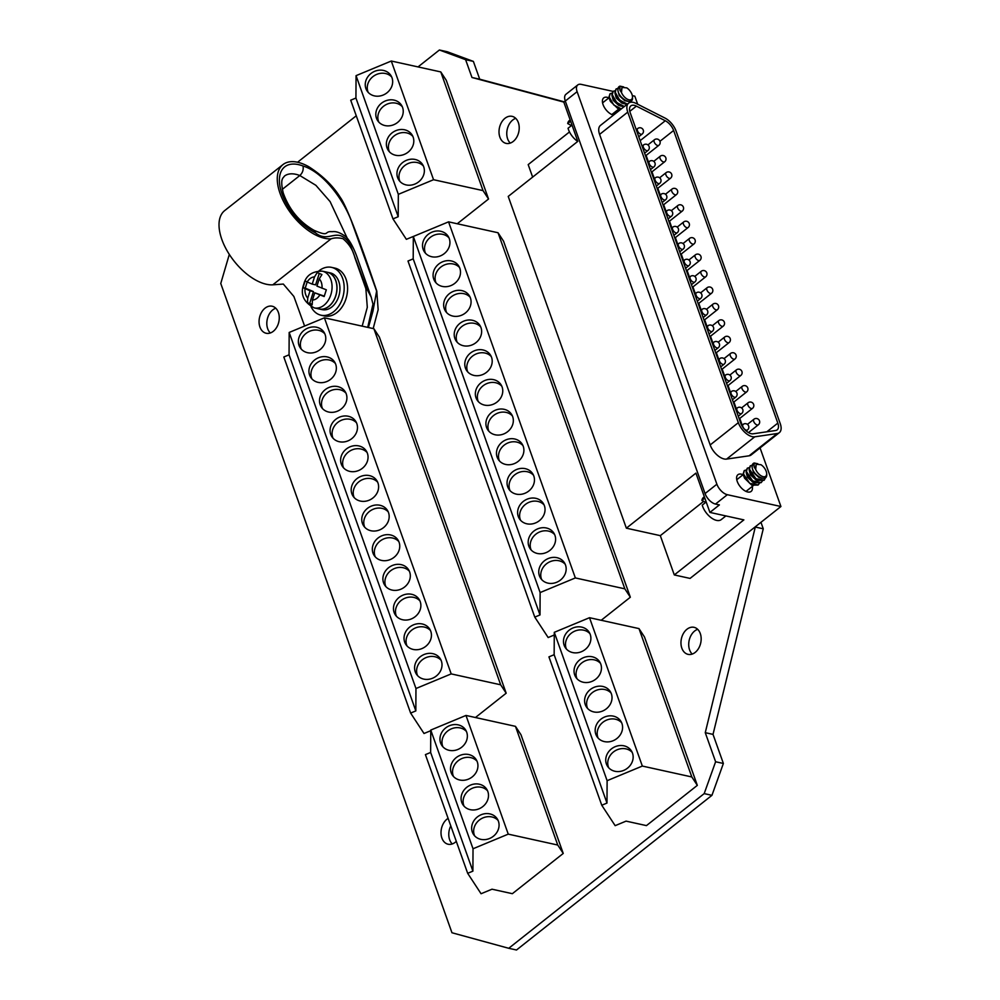 <?xml version="1.0" encoding="UTF-8"?>
<svg xmlns="http://www.w3.org/2000/svg" width="1000" height="1000" viewBox="0 0 1000 1000"><rect width="100%" height="100%" fill="white"/><g stroke="black" fill="none" stroke-linecap="round" stroke-linejoin="round"><path stroke-width="1.5" d="M686.938 629.263A13.838 9.887 -77.6 0 0 680.975 643.6A13.838 9.887 -77.6 0 0 688.075 654.362A13.838 9.887 -77.6 0 0 695.175 652.412A13.838 9.887 -77.6 0 0 701.15 638.075A13.838 9.887 -77.6 0 0 694.038 627.325A13.838 9.887 -77.6 0 0 686.938 629.263M697.663 629.312A13.838 9.887 -77.6 0 0 694.7 630.975A13.838 9.887 -77.6 0 0 692.212 654.075M448.113 818.363A13.838 9.887 -77.6 0 0 446.987 819.15A13.838 9.887 -77.6 0 0 441.025 833.487A13.838 9.887 -77.6 0 0 448.137 844.237A13.838 9.887 -77.6 0 0 455.238 842.288A13.838 9.887 -77.6 0 0 456.3 841.35M450.788 825.875A13.838 9.887 -77.6 0 0 452.262 843.95M265.038 308.175A13.838 9.887 -77.6 0 0 259.075 322.512A13.838 9.887 -77.6 0 0 266.188 333.263A13.838 9.887 -77.6 0 0 273.288 331.312A13.838 9.887 -77.6 0 0 279.25 316.975A13.838 9.887 -77.6 0 0 272.137 306.225A13.838 9.887 -77.6 0 0 265.038 308.175M275.775 308.212A13.838 9.887 -77.6 0 0 272.8 309.875A13.838 9.887 -77.6 0 0 270.312 332.975M504.988 118.287A13.838 9.887 -77.6 0 0 499.025 132.625A13.838 9.887 -77.6 0 0 506.125 143.387A13.838 9.887 -77.6 0 0 513.225 141.438A13.838 9.887 -77.6 0 0 519.2 127.1A13.838 9.887 -77.6 0 0 512.087 116.35A13.838 9.887 -77.6 0 0 504.988 118.287M515.712 118.338A13.838 9.887 -77.6 0 0 512.75 120A13.838 9.887 -77.6 0 0 510.262 143.1M229.312 254.412L220.763 283.488L451.962 932.75L508.738 948.288L704.188 793.612L715.612 761.762L705.263 732.675L755.375 526.737M704.188 793.612L711.95 795.325L516.5 950L508.738 948.288M564.15 101.812L479.712 79.2L473.375 61.4L447.163 51.712L439.4 50L418.025 66.912M356.262 115.787L297.575 162.237M473.375 61.4L465.613 59.688L439.4 50M479.712 79.2L471.962 77.487L465.613 59.688M565.25 100.938L563.812 102.088L471.962 77.487M711.95 795.325L723.375 763.462L713.025 734.388L763.263 528.8L755.5 527.087M763.263 528.8L760.95 522.312M713.025 734.388L705.263 732.675M723.375 763.462L715.612 761.762M743.05 474.738A10.65 5.6 51.6 0 0 741.363 474.162A10.65 5.6 51.6 0 0 737.925 474.712A10.65 5.6 51.6 0 0 738.45 484.05A10.65 5.6 51.6 0 0 747.7 491.975A10.65 5.6 51.6 0 0 751.137 491.413A10.65 5.6 51.6 0 0 752.3 486.425M613.475 115.113A10.65 5.6 -128.4 0 1 604.25 107.175A10.65 5.6 -128.4 0 1 603.737 97.863A10.65 5.6 -128.4 0 1 607.175 97.312A10.65 5.6 -128.4 0 1 608.862 97.888M618.112 109.575A10.65 5.6 -128.4 0 1 618.275 111.312M634.288 105.337A10.65 5.6 51.6 0 0 630.85 105.9A10.65 5.6 51.6 0 0 630.175 112.638L740.763 423.2A10.65 5.6 51.6 0 0 753.075 433.812L775.6 430.513A10.65 5.6 51.6 0 0 777.163 429.862A10.65 5.6 51.6 0 0 777.825 423.113L673.625 130.475A10.65 5.6 51.6 0 0 665.288 120.75L636.4 106.125A10.65 5.6 51.6 0 0 634.288 105.337M779.362 432.638A14.2 7.475 51.6 0 1 777.275 433.512L754.762 436.812A14.2 7.475 -128.4 0 1 752.262 436.675A14.2 7.475 -128.4 0 1 738.337 422.675L627.75 112.112L599.587 134.388L710.175 444.95A14.2 7.475 -128.4 0 0 724.1 458.963A14.2 7.475 -128.4 0 0 726.6 459.087L749.112 455.8A14.2 7.475 51.6 0 0 751.2 454.925L779.362 432.638A14.2 7.475 51.6 0 0 780.25 423.65L676.05 131A14.2 7.475 -128.4 0 0 664.938 118.038L636.05 103.413A14.2 7.475 51.6 0 0 628.638 103.112A14.2 7.475 51.6 0 0 627.75 112.112M628.638 103.112L600.487 125.4A14.2 7.475 51.6 0 0 599.587 134.388M760.062 447.912L780.925 506.512L690.062 578.413L674.3 574.938L743.875 519.888L709.912 512.413L719.388 504.913L715.5 504.062A10.65 5.6 -128.4 0 1 705.062 493.562L565.288 101.037A10.65 5.6 -128.4 0 1 565.95 94.288L577.788 84.925A10.65 5.6 51.6 0 1 581.225 84.375L613.062 91.388M632.337 95.638L634.825 96.188L637.688 104.25M577.788 84.925A10.65 5.6 51.6 0 0 577.112 91.675L565.288 101.037M705.062 493.562L716.888 484.2L577.112 91.675M716.888 484.2A10.65 5.6 51.6 0 0 727.337 494.7L715.5 504.062M780.925 506.512L727.337 494.7M563.812 102.088L577.8 141.375L508.225 196.425L626.362 528.175L695.925 473.125L709.912 512.413M532.638 177.113L528.188 164.613L569.487 131.938M674.3 574.938L660.312 535.65L626.362 528.175M703.637 501.362L660.312 535.65M742.163 425.15L739.762 418.425M736.3 408.713L733.913 401.987M730.45 392.275L728.05 385.55M724.6 375.838L722.2 369.113M718.737 359.4L716.35 352.675M712.887 342.95L710.5 336.225M707.038 326.512L704.638 319.788M701.188 310.075L698.787 303.35M695.325 293.637L692.938 286.913M689.475 277.2L687.075 270.475M683.625 260.763L681.225 254.037M677.763 244.325L675.375 237.6M671.912 227.887L669.513 221.163M666.062 211.438L663.662 204.713M660.2 195L657.812 188.275M654.35 178.562L651.963 171.838M648.5 162.125L646.1 155.4M449.275 238.588A14.2 12.525 -33.2 0 0 448.1 236.225A14.2 12.525 -33.2 0 0 430.65 232.775A14.2 12.525 -33.2 0 0 423.175 249.425A14.2 12.525 -33.2 0 0 424.35 251.788A14.2 12.525 -33.2 0 0 441.8 255.238A14.2 12.525 -33.2 0 0 449.275 238.588M448.975 237.838A14.2 12.525 -33.2 0 0 431.763 236.363A14.2 12.525 -33.2 0 0 425.2 252.5A14.2 12.525 -33.2 0 0 425.487 253.238M459.837 268.263A14.2 12.525 -33.2 0 0 458.663 265.887A14.2 12.525 -33.2 0 0 441.213 262.438A14.2 12.525 -33.2 0 0 433.75 279.1A14.2 12.525 -33.2 0 0 434.925 281.462A14.2 12.525 -33.2 0 0 452.375 284.913A14.2 12.525 -33.2 0 0 459.837 268.263M459.55 267.512A14.2 12.525 -33.2 0 0 442.325 266.038A14.2 12.525 -33.2 0 0 435.763 282.175A14.2 12.525 -33.2 0 0 436.062 282.913M470.412 297.938A14.2 12.525 -33.2 0 0 469.237 295.562A14.2 12.525 -33.2 0 0 451.788 292.113A14.2 12.525 -33.2 0 0 444.312 308.762A14.2 12.525 -33.2 0 0 445.487 311.137A14.2 12.525 -33.2 0 0 462.938 314.587A14.2 12.525 -33.2 0 0 470.412 297.938M470.112 297.188A14.2 12.525 -33.2 0 0 452.887 295.712A14.2 12.525 -33.2 0 0 446.325 311.85A14.2 12.525 -33.2 0 0 446.625 312.587M480.975 327.6A14.2 12.525 -33.2 0 0 479.8 325.238A14.2 12.525 -33.2 0 0 462.35 321.788A14.2 12.525 -33.2 0 0 454.875 338.438A14.2 12.525 -33.2 0 0 456.05 340.8A14.2 12.525 -33.2 0 0 473.5 344.25A14.2 12.525 -33.2 0 0 480.975 327.6M480.675 326.863A14.2 12.525 -33.2 0 0 463.462 325.387A14.2 12.525 -33.2 0 0 456.9 341.525A14.2 12.525 -33.2 0 0 457.188 342.262M491.538 357.275A14.2 12.525 -33.2 0 0 490.363 354.913A14.2 12.525 -33.2 0 0 472.912 351.463A14.2 12.525 -33.2 0 0 465.45 368.113A14.2 12.525 -33.2 0 0 466.613 370.475A14.2 12.525 -33.2 0 0 484.062 373.925A14.2 12.525 -33.2 0 0 491.538 357.275M491.25 356.538A14.2 12.525 -33.2 0 0 474.025 355.062A14.2 12.525 -33.2 0 0 467.463 371.188A14.2 12.525 -33.2 0 0 467.75 371.938M502.1 386.95A14.2 12.525 -33.2 0 0 500.925 384.588A14.2 12.525 -33.2 0 0 483.475 381.138A14.2 12.525 -33.2 0 0 476.012 397.788A14.2 12.525 -33.2 0 0 477.188 400.15A14.2 12.525 -33.2 0 0 494.637 403.6A14.2 12.525 -33.2 0 0 502.1 386.95M501.812 386.213A14.2 12.525 -33.2 0 0 484.588 384.738A14.2 12.525 -33.2 0 0 478.025 400.863A14.2 12.525 -33.2 0 0 478.325 401.613M512.675 416.625A14.2 12.525 -33.2 0 0 511.5 414.263A14.2 12.525 -33.2 0 0 494.05 410.812A14.2 12.525 -33.2 0 0 486.575 427.463A14.2 12.525 -33.2 0 0 487.75 429.825A14.2 12.525 -33.2 0 0 505.2 433.275A14.2 12.525 -33.2 0 0 512.675 416.625M512.375 415.887A14.2 12.525 -33.2 0 0 495.163 414.412A14.2 12.525 -33.2 0 0 488.6 430.538A14.2 12.525 -33.2 0 0 488.888 431.275M523.237 446.3A14.2 12.525 -33.2 0 0 522.062 443.938A14.2 12.525 -33.2 0 0 504.613 440.487A14.2 12.525 -33.2 0 0 497.137 457.137A14.2 12.525 -33.2 0 0 498.312 459.5A14.2 12.525 -33.2 0 0 515.763 462.95A14.2 12.525 -33.2 0 0 523.237 446.3M522.938 445.562A14.2 12.525 -33.2 0 0 505.725 444.075A14.2 12.525 -33.2 0 0 499.162 460.213A14.2 12.525 -33.2 0 0 499.45 460.95M533.8 475.975A14.2 12.525 -33.2 0 0 532.625 473.612A14.2 12.525 -33.2 0 0 515.175 470.163A14.2 12.525 -33.2 0 0 507.713 486.812A14.2 12.525 -33.2 0 0 508.888 489.175A14.2 12.525 -33.2 0 0 526.337 492.625A14.2 12.525 -33.2 0 0 533.8 475.975M533.513 475.225A14.2 12.525 -33.2 0 0 516.287 473.75A14.2 12.525 -33.2 0 0 509.725 489.888A14.2 12.525 -33.2 0 0 510.025 490.625M544.375 505.65A14.2 12.525 -33.2 0 0 543.2 503.275A14.2 12.525 -33.2 0 0 525.75 499.825A14.2 12.525 -33.2 0 0 518.275 516.487A14.2 12.525 -33.2 0 0 519.45 518.85A14.2 12.525 -33.2 0 0 536.9 522.3A14.2 12.525 -33.2 0 0 544.375 505.65M544.075 504.9A14.2 12.525 -33.2 0 0 526.85 503.425A14.2 12.525 -33.2 0 0 520.288 519.562A14.2 12.525 -33.2 0 0 520.588 520.3M554.938 535.325A14.2 12.525 -33.2 0 0 553.763 532.95A14.2 12.525 -33.2 0 0 536.312 529.5A14.2 12.525 -33.2 0 0 528.837 546.15A14.2 12.525 -33.2 0 0 530.013 548.525A14.2 12.525 -33.2 0 0 547.463 551.975A14.2 12.525 -33.2 0 0 554.938 535.325M554.637 534.575A14.2 12.525 -33.2 0 0 537.425 533.1A14.2 12.525 -33.2 0 0 530.862 549.237A14.2 12.525 -33.2 0 0 531.15 549.975M565.5 564.987A14.2 12.525 -33.2 0 0 564.325 562.625A14.2 12.525 -33.2 0 0 546.875 559.175A14.2 12.525 -33.2 0 0 539.412 575.825A14.2 12.525 -33.2 0 0 540.588 578.188A14.2 12.525 -33.2 0 0 558.038 581.638A14.2 12.525 -33.2 0 0 565.5 564.987M565.212 564.25A14.2 12.525 -33.2 0 0 547.987 562.775A14.2 12.525 -33.2 0 0 541.425 578.913A14.2 12.525 -33.2 0 0 541.725 579.65M624.837 588.837L498.038 232.75L503.537 241.15L630.337 597.225L624.837 588.837L575.35 577.938L540.125 592.562L540 614.95L534.775 617.112L548.162 637.537L554.263 635M601.213 620.275L630.337 597.225M498.038 232.75L448.562 221.85L413.325 236.475L413.2 258.863L407.987 261.025L534.775 617.112M413.2 258.863L540 614.95M413.325 236.475L540.125 592.562M448.562 221.85L575.35 577.938M590.225 634.425A14.2 12.525 -33.2 0 0 589.05 632.062A14.2 12.525 -33.2 0 0 571.6 628.612A14.2 12.525 -33.2 0 0 564.138 645.263A14.2 12.525 -33.2 0 0 565.312 647.625A14.2 12.525 -33.2 0 0 582.762 651.075A14.2 12.525 -33.2 0 0 590.225 634.425M589.938 633.688A14.2 12.525 -33.2 0 0 572.712 632.212A14.2 12.525 -33.2 0 0 566.15 648.337A14.2 12.525 -33.2 0 0 566.45 649.087M600.788 664.1A14.2 12.525 -33.2 0 0 599.625 661.737A14.2 12.525 -33.2 0 0 582.175 658.288A14.2 12.525 -33.2 0 0 574.7 674.938A14.2 12.525 -33.2 0 0 575.875 677.3A14.2 12.525 -33.2 0 0 593.325 680.75A14.2 12.525 -33.2 0 0 600.788 664.1M600.5 663.363A14.2 12.525 -33.2 0 0 583.275 661.888A14.2 12.525 -33.2 0 0 576.712 678.012A14.2 12.525 -33.2 0 0 577.013 678.763M611.362 693.775A14.2 12.525 -33.2 0 0 610.188 691.413A14.2 12.525 -33.2 0 0 592.737 687.962A14.2 12.525 -33.2 0 0 585.262 704.613A14.2 12.525 -33.2 0 0 586.438 706.975A14.2 12.525 -33.2 0 0 603.888 710.425A14.2 12.525 -33.2 0 0 611.362 693.775M611.062 693.037A14.2 12.525 -33.2 0 0 593.85 691.562A14.2 12.525 -33.2 0 0 587.288 707.688A14.2 12.525 -33.2 0 0 587.575 708.425M621.925 723.45A14.2 12.525 -33.2 0 0 620.75 721.087A14.2 12.525 -33.2 0 0 603.3 717.638A14.2 12.525 -33.2 0 0 595.837 734.287A14.2 12.525 -33.2 0 0 597 736.65A14.2 12.525 -33.2 0 0 614.45 740.1A14.2 12.525 -33.2 0 0 621.925 723.45M621.638 722.712A14.2 12.525 -33.2 0 0 604.412 721.225A14.2 12.525 -33.2 0 0 597.85 737.362A14.2 12.525 -33.2 0 0 598.138 738.1M632.487 753.125A14.2 12.525 -33.2 0 0 631.312 750.763A14.2 12.525 -33.2 0 0 613.862 747.312A14.2 12.525 -33.2 0 0 606.4 763.962A14.2 12.525 -33.2 0 0 607.575 766.325A14.2 12.525 -33.2 0 0 625.025 769.775A14.2 12.525 -33.2 0 0 632.487 753.125M632.2 752.375A14.2 12.525 -33.2 0 0 614.975 750.9A14.2 12.525 -33.2 0 0 608.413 767.038A14.2 12.525 -33.2 0 0 608.713 767.775M691.825 776.963L638.987 628.6L644.5 636.987L697.325 785.362L691.825 776.963L642.337 766.062L607.112 780.688L606.987 803.075L601.763 805.238L615.163 825.662L626.075 821.125L646.45 825.612L697.325 785.362M638.987 628.6L589.513 617.7L554.288 632.325L554.15 654.7L548.938 656.875L601.763 805.238M554.15 654.7L606.987 803.075M554.288 632.325L607.112 780.688M589.513 617.7L642.337 766.062M392 77.75A14.2 12.525 -33.2 0 0 390.825 75.388A14.2 12.525 -33.2 0 0 373.375 71.938A14.2 12.525 -33.2 0 0 365.913 88.588A14.2 12.525 -33.2 0 0 367.088 90.95A14.2 12.525 -33.2 0 0 384.538 94.4A14.2 12.525 -33.2 0 0 392 77.75M391.712 77.013A14.2 12.525 -33.2 0 0 374.487 75.537A14.2 12.525 -33.2 0 0 367.925 91.675A14.2 12.525 -33.2 0 0 368.225 92.413M402.575 107.425A14.2 12.525 -33.2 0 0 401.4 105.062A14.2 12.525 -33.2 0 0 383.95 101.613A14.2 12.525 -33.2 0 0 376.475 118.263A14.2 12.525 -33.2 0 0 377.65 120.625A14.2 12.525 -33.2 0 0 395.1 124.075A14.2 12.525 -33.2 0 0 402.575 107.425M402.275 106.688A14.2 12.525 -33.2 0 0 385.062 105.213A14.2 12.525 -33.2 0 0 378.5 121.337A14.2 12.525 -33.2 0 0 378.787 122.088M413.137 137.1A14.2 12.525 -33.2 0 0 411.962 134.738A14.2 12.525 -33.2 0 0 394.513 131.287A14.2 12.525 -33.2 0 0 387.038 147.938A14.2 12.525 -33.2 0 0 388.212 150.3A14.2 12.525 -33.2 0 0 405.662 153.75A14.2 12.525 -33.2 0 0 413.137 137.1M412.837 136.363A14.2 12.525 -33.2 0 0 395.625 134.887A14.2 12.525 -33.2 0 0 389.062 151.012A14.2 12.525 -33.2 0 0 389.35 151.762M423.7 166.775A14.2 12.525 -33.2 0 0 422.525 164.412A14.2 12.525 -33.2 0 0 405.075 160.963A14.2 12.525 -33.2 0 0 397.612 177.613A14.2 12.525 -33.2 0 0 398.787 179.975A14.2 12.525 -33.2 0 0 416.238 183.425A14.2 12.525 -33.2 0 0 423.7 166.775M423.413 166.038A14.2 12.525 -33.2 0 0 406.188 164.562A14.2 12.525 -33.2 0 0 399.625 180.688A14.2 12.525 -33.2 0 0 399.925 181.425M483.038 190.613L440.775 71.925L446.275 80.312L488.537 199.013L483.038 190.613L433.55 179.713L398.325 194.35L398.2 216.725L392.975 218.888L406.362 239.325L417.375 234.8M457.25 223.762L488.537 199.013M440.775 71.925L391.287 61.025L356.062 75.65L355.938 98.038L350.712 100.2L392.975 218.888M355.938 98.038L398.2 216.725M356.062 75.65L398.325 194.35M391.287 61.025L433.55 179.713M325.112 334.55A14.2 12.525 -33.2 0 0 323.95 332.188A14.2 12.525 -33.2 0 0 306.5 328.738A14.2 12.525 -33.2 0 0 299.025 345.387A14.2 12.525 -33.2 0 0 300.2 347.75A14.2 12.525 -33.2 0 0 317.65 351.2A14.2 12.525 -33.2 0 0 325.112 334.55M324.825 333.812A14.2 12.525 -33.2 0 0 307.6 332.337A14.2 12.525 -33.2 0 0 301.038 348.462A14.2 12.525 -33.2 0 0 301.337 349.212M335.688 364.225A14.2 12.525 -33.2 0 0 334.513 361.863A14.2 12.525 -33.2 0 0 317.062 358.413A14.2 12.525 -33.2 0 0 309.587 375.062A14.2 12.525 -33.2 0 0 310.763 377.425A14.2 12.525 -33.2 0 0 328.212 380.875A14.2 12.525 -33.2 0 0 335.688 364.225M335.387 363.488A14.2 12.525 -33.2 0 0 318.175 362.013A14.2 12.525 -33.2 0 0 311.613 378.137A14.2 12.525 -33.2 0 0 311.9 378.888M346.25 393.9A14.2 12.525 -33.2 0 0 345.075 391.538A14.2 12.525 -33.2 0 0 327.625 388.088A14.2 12.525 -33.2 0 0 320.15 404.738A14.2 12.525 -33.2 0 0 321.325 407.1A14.2 12.525 -33.2 0 0 338.775 410.55A14.2 12.525 -33.2 0 0 346.25 393.9M345.95 393.162A14.2 12.525 -33.2 0 0 328.738 391.688A14.2 12.525 -33.2 0 0 322.175 407.812A14.2 12.525 -33.2 0 0 322.463 408.55M356.812 423.575A14.2 12.525 -33.2 0 0 355.637 421.213A14.2 12.525 -33.2 0 0 338.188 417.762A14.2 12.525 -33.2 0 0 330.725 434.412A14.2 12.525 -33.2 0 0 331.9 436.775A14.2 12.525 -33.2 0 0 349.35 440.225A14.2 12.525 -33.2 0 0 356.812 423.575M356.525 422.825A14.2 12.525 -33.2 0 0 339.3 421.35A14.2 12.525 -33.2 0 0 332.738 437.488A14.2 12.525 -33.2 0 0 333.038 438.225M367.388 453.25A14.2 12.525 -33.2 0 0 366.213 450.875A14.2 12.525 -33.2 0 0 348.762 447.425A14.2 12.525 -33.2 0 0 341.287 464.087A14.2 12.525 -33.2 0 0 342.463 466.45A14.2 12.525 -33.2 0 0 359.913 469.9A14.2 12.525 -33.2 0 0 367.388 453.25M367.088 452.5A14.2 12.525 -33.2 0 0 349.862 451.025A14.2 12.525 -33.2 0 0 343.3 467.163A14.2 12.525 -33.2 0 0 343.6 467.9M377.95 482.925A14.2 12.525 -33.2 0 0 376.775 480.55A14.2 12.525 -33.2 0 0 359.325 477.1A14.2 12.525 -33.2 0 0 351.85 493.75A14.2 12.525 -33.2 0 0 353.025 496.125A14.2 12.525 -33.2 0 0 370.475 499.575A14.2 12.525 -33.2 0 0 377.95 482.925M377.65 482.175A14.2 12.525 -33.2 0 0 360.438 480.7A14.2 12.525 -33.2 0 0 353.875 496.838A14.2 12.525 -33.2 0 0 354.162 497.575M388.512 512.587A14.2 12.525 -33.2 0 0 387.337 510.225A14.2 12.525 -33.2 0 0 369.888 506.775A14.2 12.525 -33.2 0 0 362.425 523.425A14.2 12.525 -33.2 0 0 363.6 525.8A14.2 12.525 -33.2 0 0 381.05 529.25A14.2 12.525 -33.2 0 0 388.512 512.587M388.225 511.85A14.2 12.525 -33.2 0 0 371 510.375A14.2 12.525 -33.2 0 0 364.438 526.512A14.2 12.525 -33.2 0 0 364.738 527.25M399.087 542.263A14.2 12.525 -33.2 0 0 397.912 539.9A14.2 12.525 -33.2 0 0 380.462 536.45A14.2 12.525 -33.2 0 0 372.987 553.1A14.2 12.525 -33.2 0 0 374.162 555.462A14.2 12.525 -33.2 0 0 391.613 558.913A14.2 12.525 -33.2 0 0 399.087 542.263M398.787 541.525A14.2 12.525 -33.2 0 0 381.562 540.05A14.2 12.525 -33.2 0 0 375 556.175A14.2 12.525 -33.2 0 0 375.3 556.925M409.65 571.938A14.2 12.525 -33.2 0 0 408.475 569.575A14.2 12.525 -33.2 0 0 391.025 566.125A14.2 12.525 -33.2 0 0 383.55 582.775A14.2 12.525 -33.2 0 0 384.725 585.138A14.2 12.525 -33.2 0 0 402.175 588.587A14.2 12.525 -33.2 0 0 409.65 571.938M409.35 571.2A14.2 12.525 -33.2 0 0 392.137 569.725A14.2 12.525 -33.2 0 0 385.575 585.85A14.2 12.525 -33.2 0 0 385.863 586.6M420.213 601.613A14.2 12.525 -33.2 0 0 419.038 599.25A14.2 12.525 -33.2 0 0 401.587 595.8A14.2 12.525 -33.2 0 0 394.125 612.45A14.2 12.525 -33.2 0 0 395.288 614.812A14.2 12.525 -33.2 0 0 412.738 618.263A14.2 12.525 -33.2 0 0 420.213 601.613M419.925 600.875A14.2 12.525 -33.2 0 0 402.7 599.4A14.2 12.525 -33.2 0 0 396.138 615.525A14.2 12.525 -33.2 0 0 396.425 616.275M430.775 631.287A14.2 12.525 -33.2 0 0 429.6 628.925A14.2 12.525 -33.2 0 0 412.163 625.475A14.2 12.525 -33.2 0 0 404.688 642.125A14.2 12.525 -33.2 0 0 405.863 644.488A14.2 12.525 -33.2 0 0 423.312 647.938A14.2 12.525 -33.2 0 0 430.775 631.287M430.487 630.55A14.2 12.525 -33.2 0 0 413.263 629.075A14.2 12.525 -33.2 0 0 406.7 645.2A14.2 12.525 -33.2 0 0 407 645.938M441.35 660.962A14.2 12.525 -33.2 0 0 440.175 658.6A14.2 12.525 -33.2 0 0 422.725 655.15A14.2 12.525 -33.2 0 0 415.25 671.8A14.2 12.525 -33.2 0 0 416.425 674.163A14.2 12.525 -33.2 0 0 433.875 677.613A14.2 12.525 -33.2 0 0 441.35 660.962M441.05 660.212A14.2 12.525 -33.2 0 0 423.837 658.737A14.2 12.525 -33.2 0 0 417.275 674.875A14.2 12.525 -33.2 0 0 417.562 675.612M500.675 684.8L373.888 328.725L379.387 337.113L506.175 693.2L500.675 684.8L451.2 673.9L415.962 688.525L415.838 710.913L410.625 713.075L424.012 733.5L430.763 730.7M475.438 717.525L506.175 693.2M373.888 328.725L324.4 317.825L289.175 332.45L289.05 354.825L283.825 357L410.625 713.075M289.05 354.825L415.838 710.913M289.175 332.45L415.962 688.525M324.4 317.825L451.2 673.9M466.7 732.175A14.2 12.525 -33.2 0 0 465.538 729.812A14.2 12.525 -33.2 0 0 448.088 726.363A14.2 12.525 -33.2 0 0 440.613 743.012A14.2 12.525 -33.2 0 0 441.788 745.375A14.2 12.525 -33.2 0 0 459.237 748.825A14.2 12.525 -33.2 0 0 466.7 732.175M466.413 731.438A14.2 12.525 -33.2 0 0 449.188 729.963A14.2 12.525 -33.2 0 0 442.625 746.087A14.2 12.525 -33.2 0 0 442.925 746.838M477.275 761.85A14.2 12.525 -33.2 0 0 476.1 759.488A14.2 12.525 -33.2 0 0 458.65 756.038A14.2 12.525 -33.2 0 0 451.175 772.688A14.2 12.525 -33.2 0 0 452.35 775.05A14.2 12.525 -33.2 0 0 469.8 778.5A14.2 12.525 -33.2 0 0 477.275 761.85M476.975 761.112A14.2 12.525 -33.2 0 0 459.762 759.638A14.2 12.525 -33.2 0 0 453.2 775.763A14.2 12.525 -33.2 0 0 453.488 776.5M487.837 791.525A14.2 12.525 -33.2 0 0 486.662 789.163A14.2 12.525 -33.2 0 0 469.212 785.713A14.2 12.525 -33.2 0 0 461.737 802.362A14.2 12.525 -33.2 0 0 462.912 804.725A14.2 12.525 -33.2 0 0 480.363 808.175A14.2 12.525 -33.2 0 0 487.837 791.525M487.537 790.788A14.2 12.525 -33.2 0 0 470.325 789.3A14.2 12.525 -33.2 0 0 463.762 805.438A14.2 12.525 -33.2 0 0 464.05 806.175M498.4 821.2A14.2 12.525 -33.2 0 0 497.225 818.838A14.2 12.525 -33.2 0 0 479.775 815.387A14.2 12.525 -33.2 0 0 472.312 832.038A14.2 12.525 -33.2 0 0 473.488 834.4A14.2 12.525 -33.2 0 0 490.938 837.85A14.2 12.525 -33.2 0 0 498.4 821.2M498.113 820.45A14.2 12.525 -33.2 0 0 480.887 818.975A14.2 12.525 -33.2 0 0 474.325 835.113A14.2 12.525 -33.2 0 0 474.625 835.85M557.737 845.037L515.475 726.35L520.975 734.737L563.237 853.438L557.737 845.037L508.25 834.137L473.025 848.763L472.9 871.15L467.675 873.312L481.062 893.737L491.987 889.2L512.362 893.688L563.237 853.438M515.475 726.35L465.988 715.438L430.763 730.075L430.637 752.45L425.412 754.625L467.675 873.312M430.637 752.45L472.9 871.15M430.763 730.075L473.025 848.763M465.988 715.438L508.25 834.137M347.337 238.425L330.112 201.612L315.887 185.325L299.825 175.525C302.613 172.913 303.675 169.737 303.012 166C323.5 172.25 343.988 200.188 351.875 222.325L376.625 291.062L372.962 311.163L368.4 327.512M367.725 327.362L372.975 304.1L371.2 297.125L366.825 288.9L365.875 288.7L354.837 257.55C353.062 250.125 349.087 243.837 342.938 238.688C338.462 237.587 334.5 237.65 331.05 238.85A45.425 23.95 -128.3 0 1 324.6 238.275A45.425 23.95 -128.3 0 1 285.138 204.425A45.425 23.95 -128.3 0 1 282.962 164.6A45.425 23.95 -128.3 0 1 297.625 162.25A45.425 23.95 -128.3 0 1 308.775 166.725C322.537 175.575 333.025 185.775 340.225 197.312C347.713 207.262 365.175 256.663 376.788 291.1L378.15 309.688L373.188 328.562M331.05 238.85L272.8 284.825A45.425 23.95 -128.3 0 1 266.35 284.25A45.425 23.95 -128.3 0 1 226.887 250.4A45.425 23.95 -128.3 0 1 224.725 210.562L282.962 164.6M365.875 288.7L367.3 307.3L362.175 326.138M304.6 326.037L293.875 296.462L283.325 284.062L272.8 284.825M366.825 288.9L349.888 243.837C337.062 225.35 329.45 244.125 315.512 232.887L313.962 230.287C299.4 221.975 289.15 209.525 283.225 192.963C279.837 178.113 283.188 178.375 284.387 176.137A35.487 18.713 51.7 0 1 295.837 174.3A35.487 18.713 51.7 0 1 299.825 175.525L282.325 189.338M319.25 309A18.812 13.438 102.4 0 0 335.788 295.875A18.812 13.438 102.4 0 0 327.337 272.262A18.812 13.438 102.4 0 1 327.337 272.262L330.25 272.9A18.812 13.438 102.4 0 1 338.7 296.512A18.812 13.438 102.4 0 1 322.163 309.637L319.25 309A18.812 13.438 102.4 0 1 319.2 308.988M318.938 270.875A24.488 17.5 102.4 0 1 331.575 267.375L334.963 268.125A24.488 17.5 102.4 0 1 345.962 298.875A24.488 17.5 102.4 0 1 324.425 315.963L321.037 315.212A24.488 17.5 102.4 0 1 311.038 306.725M331.575 267.375A24.488 17.5 102.4 0 1 342.562 298.125A24.488 17.5 102.4 0 1 321.037 315.212M322.4 271.175L327.25 272.238A18.812 13.438 102.4 0 1 335.688 295.85A18.812 13.438 102.4 0 1 319.15 308.975L314.3 307.913A18.812 13.438 102.4 0 0 330.838 294.788A18.812 13.438 102.4 0 0 322.4 271.175C312.225 271.137 306.025 275.45 303.812 284.113C300.025 294.275 303.525 302.213 314.3 307.913M319.262 273.475L315.613 284.862L312.225 284.113L314.525 276.9L317.213 272.562L321.925 274.55L319.25 278.875L316.938 286.1L326.325 289.8L324.162 296.537L314.775 292.825L312.462 300.05L312.175 304.837L307.462 302.85L307.75 298.075L310.062 290.85L303 287.65L305.163 280.912L307.162 281.988L305.238 288.137L303 287.65M312.225 284.113L307.162 281.988A11.712 8.363 -77.6 0 1 314.525 276.9M324.25 296.125L314.775 292.825M310.062 290.85L313.463 291.6L309.7 303.35L312.075 304.35M309.7 303.35L307.462 302.85M313.463 291.6L305.238 288.137M626.975 104.438L623.575 103.525L616.4 96.65L614.888 92.613L615.988 89.087M631.438 100.725L630.925 102.212M627.35 104.138L619.612 100.037L615.262 92.312L616.175 88.925L617.9 88.425M620.962 109.188L617.562 108.275L610.388 101.4L608.875 97.375L609.987 93.85M621.337 108.888L613.787 104.987L609.25 97.075L610.163 93.688L611.888 93.188M623.962 106.812L620.575 105.9L613.4 99.025L611.888 94.987L612.987 91.463M624.338 106.512L616.737 102.55L612.263 94.7L613.162 91.312L614.9 90.8M577.725 141.425A14.2 7.475 51.6 0 1 568.05 128.25L572.013 125.125M621.487 92.525A7.812 4.112 51.6 0 0 628.25 99.6A7.812 4.112 51.6 0 0 632.475 96.562A7.812 4.112 51.6 0 0 632.475 96.525A7.812 4.112 51.6 0 0 626.812 87.875L622.013 87.413L621.487 92.525L619.888 90.1L619.987 86.15L623.663 86.925M617.85 89.838L619.087 86.625A9.938 5.238 -128.4 0 0 617.85 89.838L617.9 90.25C618.587 98.55 633.475 106.713 632.525 97.2L632.475 96.525M619.087 86.625A9.938 5.238 -128.4 0 1 619.987 86.15M570.15 119.913L569.35 120.55A14.2 7.475 51.6 0 0 567.7 123.537L571.4 125.612M567.7 123.537L570.625 121.225M621.225 91.025L622.013 87.413M627.575 101.325L624.75 100.675L619.225 95.588L618.05 90.975M623.913 103.675L621.75 103.062L616.213 97.963L615.037 93.375M620.9 106.062L618.75 105.438L613.212 100.35L612.038 95.75M764.013 480.325L757.763 480.375L750.6 473.5L749.075 469.462L750.188 465.938M765.625 477.575L764.2 480.175L755.962 478.762L749.45 469.175L750.362 465.788L752.087 465.275M758 485.075L751.75 485.138L744.587 478.25L743.075 474.225L744.175 470.7M759.237 483.575L758.188 484.938L749.688 483.325L743.45 473.925L744.35 470.538L746.087 470.037M761 482.7L754.762 482.75L747.588 475.875L746.075 471.85L747.175 468.325M762.25 481.188L761.2 482.562L752.675 480.925L746.45 471.55L747.362 468.162L749.087 467.65M725.888 515.925L721.162 519.663A14.2 7.475 51.6 0 1 710.85 517.5A14.2 7.475 51.6 0 1 702.25 505.112L706.2 501.975M755.688 469.387A7.812 4.112 51.6 0 0 762.438 476.45A7.812 4.112 51.6 0 0 766.663 473.413A7.812 4.112 51.6 0 0 766.663 473.375A7.812 4.112 51.6 0 0 761 464.725L756.213 464.263L755.688 469.387L754.087 466.95L754.188 463L757.85 463.775M752.038 466.688L753.275 463.475A9.938 5.238 -128.4 0 0 752.038 466.688L752.1 467.113C752.788 475.4 767.663 483.562 766.712 474.05L766.663 473.375M753.275 463.475A9.938 5.238 -128.4 0 1 754.188 463M704.35 496.763L703.538 497.4A14.2 7.475 51.6 0 0 701.9 500.387L705.588 502.463M701.9 500.387L704.812 498.075M755.413 467.875L756.213 464.263M761.762 478.175L758.95 477.537L753.413 472.438L752.25 467.825M758.1 480.538L755.938 479.913L750.413 474.812L749.237 470.225M755.088 482.912L752.938 482.287L747.4 477.2L746.225 472.612M727.513 385.975L740.775 375.475A3.55 1.863 -128.4 0 1 739.638 375.662A3.55 1.863 -128.4 0 1 736.15 372.163A3.55 1.863 -128.4 0 1 736.375 369.913L729.875 375.05M748.487 432.6L758.337 424.8A3.55 1.863 -128.4 0 1 757.188 424.975A3.55 1.863 -128.4 0 1 753.713 421.475A3.55 1.863 -128.4 0 1 753.938 419.225L747.438 424.375M739.212 418.862L752.487 408.363A3.55 1.863 -128.4 0 1 751.338 408.537A3.55 1.863 -128.4 0 1 747.862 405.037A3.55 1.863 -128.4 0 1 748.075 402.788L741.587 407.938M733.363 402.425L746.625 391.925A3.55 1.863 -128.4 0 1 745.487 392.1A3.55 1.863 -128.4 0 1 742 388.6A3.55 1.863 -128.4 0 1 742.225 386.35L735.725 391.5M638.763 136.738L642.125 134.075A3.55 1.863 -128.4 0 1 640.975 134.262A3.55 1.863 -128.4 0 1 637.5 130.762A3.55 1.863 -128.4 0 1 637.725 128.512L636.237 129.675M726.562 383.325L729.925 380.662A3.55 1.863 -128.4 0 1 728.787 380.85A3.55 1.863 -128.4 0 1 725.3 377.35A3.55 1.863 -128.4 0 1 725.525 375.1L724.05 376.262M732.412 399.762L735.788 397.1A3.55 1.863 -128.4 0 1 734.638 397.287A3.55 1.863 -128.4 0 1 731.15 393.787A3.55 1.863 -128.4 0 1 731.375 391.538L729.9 392.7M738.275 416.213L741.637 413.537A3.55 1.863 -128.4 0 1 740.487 413.725A3.55 1.863 -128.4 0 1 737.013 410.225A3.55 1.863 -128.4 0 1 737.237 407.975L735.763 409.15M746.225 430.988L747.487 429.988A3.55 1.863 -128.4 0 1 746.35 430.163A3.55 1.863 -128.4 0 1 742.862 426.662A3.55 1.863 -128.4 0 1 743.088 424.412L741.775 425.45M720.713 366.887L724.075 364.225A3.55 1.863 -128.4 0 1 722.925 364.412A3.55 1.863 -128.4 0 1 719.45 360.913A3.55 1.863 -128.4 0 1 719.675 358.663L718.2 359.825M714.862 350.45L718.225 347.788A3.55 1.863 -128.4 0 1 717.075 347.975A3.55 1.863 -128.4 0 1 713.6 344.475A3.55 1.863 -128.4 0 1 713.812 342.225L712.337 343.387M709 334.012L712.362 331.35A3.55 1.863 -128.4 0 1 711.225 331.538A3.55 1.863 -128.4 0 1 707.738 328.025A3.55 1.863 -128.4 0 1 707.962 325.775L706.488 326.95M703.15 317.575L706.513 314.913A3.55 1.863 -128.4 0 1 705.375 315.087A3.55 1.863 -128.4 0 1 701.888 311.588A3.55 1.863 -128.4 0 1 702.113 309.337L700.638 310.512M697.3 301.137L700.662 298.475A3.55 1.863 -128.4 0 1 699.513 298.65A3.55 1.863 -128.4 0 1 696.038 295.15A3.55 1.863 -128.4 0 1 696.263 292.9L694.775 294.075M691.438 284.688L694.812 282.025A3.55 1.863 -128.4 0 1 693.662 282.213A3.55 1.863 -128.4 0 1 690.175 278.712A3.55 1.863 -128.4 0 1 690.4 276.462L688.925 277.638M685.588 268.25L688.95 265.587A3.55 1.863 -128.4 0 1 687.812 265.775A3.55 1.863 -128.4 0 1 684.325 262.275A3.55 1.863 -128.4 0 1 684.55 260.025L683.075 261.188M692.387 287.35L705.65 276.85A3.55 1.863 -128.4 0 1 704.513 277.025A3.55 1.863 -128.4 0 1 701.025 273.525A3.55 1.863 -128.4 0 1 701.25 271.275L694.75 276.425M698.238 303.788L711.513 293.288A3.55 1.863 -128.4 0 1 710.362 293.463A3.55 1.863 -128.4 0 1 706.888 289.962A3.55 1.863 -128.4 0 1 707.1 287.712L700.6 292.863M704.087 320.225L717.362 309.725A3.55 1.863 -128.4 0 1 716.213 309.913A3.55 1.863 -128.4 0 1 712.738 306.4A3.55 1.863 -128.4 0 1 712.962 304.163L706.462 309.3M709.95 336.662L723.213 326.163A3.55 1.863 -128.4 0 1 722.075 326.35A3.55 1.863 -128.4 0 1 718.587 322.85A3.55 1.863 -128.4 0 1 718.812 320.6L712.312 325.737M715.8 353.1L729.075 342.6A3.55 1.863 -128.4 0 1 727.925 342.788A3.55 1.863 -128.4 0 1 724.438 339.288A3.55 1.863 -128.4 0 1 724.663 337.038L718.162 342.175M721.65 369.538L734.925 359.038A3.55 1.863 -128.4 0 1 733.775 359.225A3.55 1.863 -128.4 0 1 730.3 355.725A3.55 1.863 -128.4 0 1 730.525 353.475L724.025 358.612M679.737 251.812L683.1 249.15A3.55 1.863 -128.4 0 1 681.95 249.338A3.55 1.863 -128.4 0 1 678.475 245.837A3.55 1.863 -128.4 0 1 678.7 243.588L677.225 244.75M673.875 235.375L677.25 232.712A3.55 1.863 -128.4 0 1 676.1 232.9A3.55 1.863 -128.4 0 1 672.625 229.4A3.55 1.863 -128.4 0 1 672.837 227.15L671.363 228.312M668.025 218.938L671.388 216.275A3.55 1.863 -128.4 0 1 670.25 216.462A3.55 1.863 -128.4 0 1 666.762 212.95A3.55 1.863 -128.4 0 1 666.988 210.712L665.512 211.875M662.175 202.5L665.537 199.838A3.55 1.863 -128.4 0 1 664.388 200.025A3.55 1.863 -128.4 0 1 660.913 196.513A3.55 1.863 -128.4 0 1 661.137 194.262L659.663 195.438M656.325 186.062L659.688 183.4A3.55 1.863 -128.4 0 1 658.538 183.575A3.55 1.863 -128.4 0 1 655.062 180.075A3.55 1.863 -128.4 0 1 655.275 177.825L653.8 179M650.462 169.625L653.838 166.962A3.55 1.863 -128.4 0 1 652.688 167.138A3.55 1.863 -128.4 0 1 649.2 163.637A3.55 1.863 -128.4 0 1 649.425 161.388L647.95 162.562M644.613 153.175L647.975 150.512A3.55 1.863 -128.4 0 1 646.838 150.7A3.55 1.863 -128.4 0 1 643.35 147.2A3.55 1.863 -128.4 0 1 643.575 144.95L642.1 146.125M645.562 155.838L658.825 145.338A3.55 1.863 -128.4 0 1 657.675 145.512A3.55 1.863 -128.4 0 1 654.2 142.012A3.55 1.863 -128.4 0 1 654.425 139.762L647.925 144.913M651.413 172.275L664.675 161.775A3.55 1.863 -128.4 0 1 663.538 161.95A3.55 1.863 -128.4 0 1 660.05 158.45A3.55 1.863 -128.4 0 1 660.275 156.2L653.775 161.35M657.262 188.713L670.537 178.212A3.55 1.863 -128.4 0 1 669.388 178.4A3.55 1.863 -128.4 0 1 665.9 174.887A3.55 1.863 -128.4 0 1 666.125 172.65L659.625 177.787M663.112 205.15L676.388 194.65A3.55 1.863 -128.4 0 1 675.238 194.838A3.55 1.863 -128.4 0 1 671.762 191.337A3.55 1.863 -128.4 0 1 671.988 189.088L665.487 194.225M668.975 221.588L682.237 211.088A3.55 1.863 -128.4 0 1 681.1 211.275A3.55 1.863 -128.4 0 1 677.613 207.775A3.55 1.863 -128.4 0 1 677.837 205.525L671.338 210.662M674.825 238.025L688.1 227.525A3.55 1.863 -128.4 0 1 686.95 227.712A3.55 1.863 -128.4 0 1 683.462 224.213A3.55 1.863 -128.4 0 1 683.688 221.962L677.188 227.1M680.675 254.462L693.95 243.962A3.55 1.863 -128.4 0 1 692.8 244.15A3.55 1.863 -128.4 0 1 689.325 240.65A3.55 1.863 -128.4 0 1 689.538 238.4L683.05 243.538M686.538 270.912L699.8 260.413A3.55 1.863 -128.4 0 1 698.65 260.587A3.55 1.863 -128.4 0 1 695.175 257.087A3.55 1.863 -128.4 0 1 695.4 254.838L688.9 259.988M754.762 436.812L726.6 459.087M738.337 422.675L710.175 444.95M777.275 433.512L749.112 455.8M629.788 111.35L636.4 106.125M640.15 140.65L665.288 120.75M659.95 141.3L673.625 130.475M766.862 431.788L777.825 423.113M315.512 232.887A42.587 22.45 -128.3 0 1 280.575 189.1A42.587 22.45 -128.3 0 1 298.475 164.625A42.587 22.45 -128.3 0 1 303.012 166M321.987 288.212A11.712 8.363 -77.6 0 0 319.25 278.875M305.012 288.725A11.712 8.363 -77.6 0 0 307.75 298.075M312.462 300.05A11.712 8.363 -77.6 0 0 319.837 294.95M740.775 375.475A3.55 3.55 0 0 0 739.338 369.225A3.55 3.55 0 0 0 736.375 369.913M758.337 424.8A3.55 3.55 0 0 0 756.9 418.55A3.55 3.55 0 0 0 753.938 419.225M752.487 408.363A3.55 3.55 0 0 0 751.05 402.113A3.55 3.55 0 0 0 748.075 402.788M746.625 391.925A3.55 3.55 0 0 0 745.188 385.675A3.55 3.55 0 0 0 742.225 386.35M642.125 134.075A3.55 3.55 0 0 0 640.688 127.825A3.55 3.55 0 0 0 637.725 128.512M729.925 380.662A3.55 3.55 0 0 0 728.487 374.412A3.55 3.55 0 0 0 725.525 375.1M735.788 397.1A3.55 3.55 0 0 0 734.35 390.85A3.55 3.55 0 0 0 731.375 391.538M741.637 413.537A3.55 3.55 0 0 0 740.2 407.287A3.55 3.55 0 0 0 737.237 407.975M747.487 429.988A3.55 3.55 0 0 0 746.05 423.738A3.55 3.55 0 0 0 743.088 424.412M724.075 364.225A3.55 3.55 0 0 0 722.638 357.975A3.55 3.55 0 0 0 719.675 358.663M718.225 347.788A3.55 3.55 0 0 0 716.787 341.538A3.55 3.55 0 0 0 713.812 342.225M712.362 331.35A3.55 3.55 0 0 0 710.925 325.1A3.55 3.55 0 0 0 707.962 325.775M706.513 314.913A3.55 3.55 0 0 0 705.075 308.663A3.55 3.55 0 0 0 702.113 309.337M700.662 298.475A3.55 3.55 0 0 0 699.225 292.225A3.55 3.55 0 0 0 696.263 292.9M694.812 282.025A3.55 3.55 0 0 0 693.363 275.775A3.55 3.55 0 0 0 690.4 276.462M688.95 265.587A3.55 3.55 0 0 0 687.513 259.337A3.55 3.55 0 0 0 684.55 260.025M705.65 276.85A3.55 3.55 0 0 0 704.212 270.6A3.55 3.55 0 0 0 701.25 271.275M711.513 293.288A3.55 3.55 0 0 0 710.075 287.038A3.55 3.55 0 0 0 707.1 287.712M717.362 309.725A3.55 3.55 0 0 0 715.925 303.475A3.55 3.55 0 0 0 712.962 304.163M723.213 326.163A3.55 3.55 0 0 0 721.775 319.913A3.55 3.55 0 0 0 718.812 320.6M729.075 342.6A3.55 3.55 0 0 0 727.638 336.35A3.55 3.55 0 0 0 724.663 337.038M734.925 359.038A3.55 3.55 0 0 0 733.487 352.788A3.55 3.55 0 0 0 730.525 353.475M683.1 249.15A3.55 3.55 0 0 0 681.663 242.9A3.55 3.55 0 0 0 678.7 243.588M677.25 232.712A3.55 3.55 0 0 0 675.812 226.462A3.55 3.55 0 0 0 672.837 227.15M671.388 216.275A3.55 3.55 0 0 0 669.95 210.025A3.55 3.55 0 0 0 666.988 210.712M665.537 199.838A3.55 3.55 0 0 0 664.1 193.588A3.55 3.55 0 0 0 661.137 194.262M659.688 183.4A3.55 3.55 0 0 0 658.25 177.15A3.55 3.55 0 0 0 655.275 177.825M653.838 166.962A3.55 3.55 0 0 0 652.387 160.712A3.55 3.55 0 0 0 649.425 161.388M647.975 150.512A3.55 3.55 0 0 0 646.538 144.262A3.55 3.55 0 0 0 643.575 144.95M658.825 145.338A3.55 3.55 0 0 0 657.387 139.088A3.55 3.55 0 0 0 654.425 139.762M664.675 161.775A3.55 3.55 0 0 0 663.238 155.525A3.55 3.55 0 0 0 660.275 156.2M670.537 178.212A3.55 3.55 0 0 0 669.1 171.962A3.55 3.55 0 0 0 666.125 172.65M676.388 194.65A3.55 3.55 0 0 0 674.95 188.4A3.55 3.55 0 0 0 671.988 189.088M682.237 211.088A3.55 3.55 0 0 0 680.8 204.838A3.55 3.55 0 0 0 677.837 205.525M688.1 227.525A3.55 3.55 0 0 0 686.65 221.275A3.55 3.55 0 0 0 683.688 221.962M693.95 243.962A3.55 3.55 0 0 0 692.513 237.712A3.55 3.55 0 0 0 689.538 238.4M699.8 260.413A3.55 3.55 0 0 0 698.363 254.163A3.55 3.55 0 0 0 695.4 254.838M313.962 230.287C330.75 237.575 323.363 230.8 332.163 231.7C335.637 231.137 339.675 232.438 344.288 235.613C351.5 240.05 357.3 257.7 358.5 261.288L371.2 297.125M611.825 114.537L619.012 108.863M602.575 102.85L608.962 97.812M746.025 491.4L753.2 485.712M736.775 479.712L743.15 474.663"/></g></svg>

